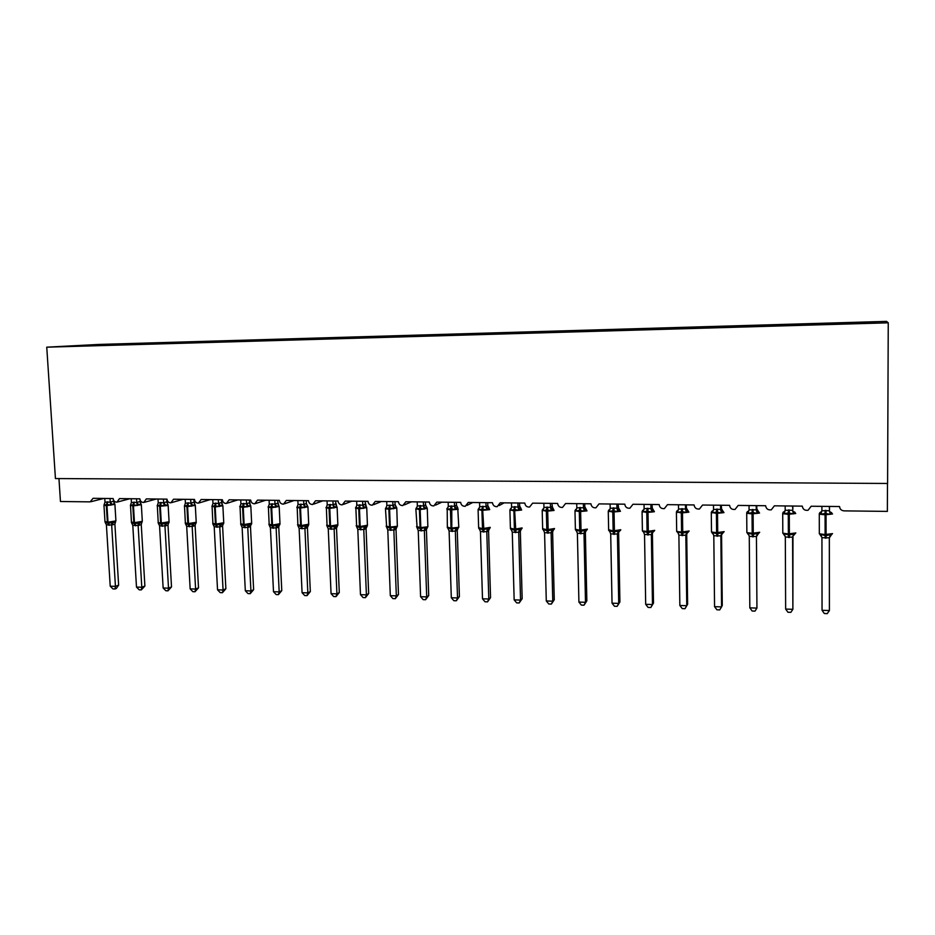 <?xml version="1.0" encoding="UTF-8"?>
<svg xmlns="http://www.w3.org/2000/svg" width="935" height="935" viewBox="0 0 935 935"><rect width="100%" height="100%" fill="white"/><g stroke="black" fill="none" stroke-linecap="round" stroke-linejoin="round"><path stroke-width="1.4" d="M886.555 321.383L98.748 344.442L46.75 347.177L888.25 322.82L886.555 321.383M128.773 344.606L128.726 343.729L137.316 343.484L132.104 343.764L131.928 344.442M99.239 345.459L68.98 346.195L128.726 343.729M123.455 344.01L123.303 344.618M887.479 483.465L887.362 511.398L844.071 510.872C841.336 510.58 839.829 509.143 839.56 506.548L811.183 506.232L808.074 510.253C804.743 510.697 802.826 509.318 802.3 506.139L774.39 505.823L771.27 509.832C768.021 510.218 766.151 508.85 765.648 505.73L738.183 505.426L735.062 509.423C731.895 509.762 730.071 508.395 729.581 505.332L702.559 505.04L699.438 509.014C696.353 509.306 694.576 507.95 694.097 504.947L667.496 504.655L664.376 508.605C661.372 508.874 659.631 507.518 659.163 504.561L632.983 504.269L629.886 508.208C626.941 508.441 625.246 507.097 624.779 504.175L599.008 503.895L595.934 507.81C593.059 508.009 591.387 506.676 590.932 503.801L565.57 503.533L562.508 507.425C559.691 507.6 558.066 506.267 557.611 503.439L532.634 503.159L529.596 507.039C526.837 507.191 525.248 505.87 524.804 503.077L500.202 502.808L497.186 506.653C494.486 506.793 492.92 505.473 492.488 502.726L468.26 502.457L465.279 506.279C462.638 506.396 461.095 505.087 460.663 502.375L436.797 502.107L433.84 505.905C431.257 506.01 429.749 504.713 429.317 502.025L405.802 501.768L402.88 505.543C400.344 505.625 398.859 504.339 398.439 501.686L375.274 501.429L372.375 505.18C369.886 505.251 368.425 503.977 368.004 501.347L345.19 501.102L342.327 504.83C339.884 504.888 338.447 503.614 338.026 501.02L315.539 500.774L312.711 504.479C310.315 504.526 308.901 503.264 308.48 500.692L286.32 500.447L283.527 504.129C281.166 504.164 279.775 502.913 279.366 500.377L257.522 500.132L254.764 503.79C252.45 503.813 251.083 502.574 250.673 500.061L229.133 499.816L226.41 503.451C224.131 503.474 222.787 502.235 222.378 499.746L201.142 499.512L198.465 503.123C196.221 503.135 194.889 501.908 194.492 499.442L173.548 499.208L170.906 502.796C168.697 502.796 167.388 501.581 166.991 499.138L146.339 498.904L143.733 502.469C141.559 502.469 140.273 501.253 139.876 498.834L119.516 498.612L116.933 502.153C114.795 502.142 113.532 500.938 113.135 498.542L93.056 498.32L90.134 501.861L60.459 501.511L58.952 478.58M154.474 343.858L154.427 342.981L163.134 342.724L158.073 343.005L157.898 343.718M132.104 343.764L154.427 342.981M149.308 343.262L149.156 343.87M180.525 343.11L180.478 342.222L189.302 341.965L184.394 342.233L184.218 342.993M158.073 343.005L180.478 342.222M175.511 342.49L175.359 343.11M206.915 342.198L206.88 341.45L215.821 341.182L211.076 341.462L210.901 342.222M184.394 342.233L206.88 341.45M202.065 341.719L201.925 342.339M233.668 341.415L233.633 340.667L242.714 340.398L238.121 340.667L237.957 341.439M211.076 341.462L233.633 340.667M228.993 340.936L228.853 341.555M260.795 340.632L260.76 339.873L269.958 339.604L265.552 339.873L265.388 340.644M238.121 340.667L260.76 339.873M256.295 340.141L256.155 340.761M288.296 339.837L288.26 339.066L297.587 338.797L293.356 339.054L293.193 339.837M265.552 339.873L288.26 339.066M283.959 339.335L283.843 339.966M316.182 339.019L316.147 338.26L325.602 337.979L321.546 338.236L321.43 338.867M293.356 339.054L316.147 338.26M312.033 338.517L311.904 339.148M344.454 338.201L344.419 337.43L354.014 337.149L350.134 337.395L350.029 338.038M321.546 338.236L344.419 337.43M340.492 337.687L340.375 338.318M373.123 337.371L373.1 336.588L382.824 336.308L379.142 336.553L379.026 337.196M350.134 337.395L373.1 336.588M369.348 336.845L369.243 337.488M402.202 336.53L402.179 335.747L412.043 335.455L408.56 335.7L408.455 336.343M379.142 336.553L402.179 335.747M398.626 335.981L398.52 336.635M431.701 335.677L431.666 334.882L441.682 334.59L438.398 334.824L438.305 335.478M408.56 335.7L431.666 334.882M428.324 335.116L428.218 335.77M461.621 334.8L461.598 334.005L471.743 333.713L468.669 333.947L468.587 334.601M438.398 334.824L461.598 334.005M458.454 334.239L458.36 334.894M491.974 333.924L491.95 333.117L502.247 332.825L499.395 333.047L499.302 333.713M468.669 333.947L491.95 333.117M489.017 333.351L488.935 334.005M522.77 333.024L522.747 332.217L533.195 331.913L530.566 332.135L530.484 332.802M499.395 333.047L522.747 332.217M520.035 332.439L519.953 333.105M554.011 332.124L553.999 331.306L564.6 331.002L562.204 331.212L562.134 331.89M530.566 332.135L553.999 331.306M551.521 331.528L551.44 332.194M585.731 331.2L585.707 330.382L596.472 330.067L594.309 330.277L594.251 330.955M562.204 331.212L585.707 330.382M583.475 330.593L583.393 331.329M617.918 330.277L617.895 329.436L628.823 329.12L626.906 329.319L626.847 330.008M594.309 330.277L617.895 329.436M615.896 329.646L615.826 330.487M650.585 329.471L650.573 328.489L661.664 328.162L659.993 328.36L659.946 329.05M626.906 329.319L650.573 328.489M648.82 328.688L648.761 329.529M683.754 328.524L683.742 327.519L694.997 327.192L693.56 328.068M659.993 328.36L683.742 327.519M682.246 327.706L682.199 328.559M717.426 327.542L717.414 326.537L728.844 326.198L727.675 327.086M693.595 327.379L717.414 326.537M716.187 326.724L716.14 327.577M751.623 326.549L751.611 325.532L763.217 325.193L762.341 326.07M727.71 326.385L751.611 325.532M750.665 325.707L750.63 326.584M786.347 325.544L786.335 324.515L798.128 324.176L797.532 325.053M762.364 325.368L786.335 324.515M785.669 324.69L785.645 325.567M99.18 345.319L125.769 344.688M125.711 344.548L152.674 343.916M152.615 343.776L179.952 343.122M179.906 342.981L207.628 342.315M207.582 342.175L235.69 341.509M235.643 341.357L264.161 340.679M264.114 340.539L293.041 339.849M292.994 339.697L322.341 338.996M322.306 338.844L352.074 338.131M352.039 337.979L382.251 337.255M382.216 337.103L412.873 336.366M412.838 336.214L443.961 335.466M443.926 335.314L475.506 334.555M475.483 334.403L507.541 333.631M507.518 333.468L540.079 332.685M540.044 332.521L573.108 331.726M573.085 331.563L606.651 330.756M606.64 330.593L640.732 329.763M640.709 329.599L675.351 328.758M675.339 328.606L710.518 327.741M710.506 327.577L746.259 326.712M746.247 326.537L782.572 325.649M782.572 325.485L875.674 322.785L875.312 322.072L833.307 323.3L833.295 324.013M833.307 323.3L821.608 323.487L821.608 324.527M797.555 324.34L821.608 323.487M821.234 323.65L821.21 324.538M875.008 322.809L875.312 322.072M888.25 322.82L887.596 483.465L55.434 478.556L46.75 347.177M94.014 344.875L94.061 345.471M831.192 512.38L830.374 514.343L825.114 513.42L820.801 514.227L820.404 512.251M821.888 537.239L820.264 535.077L820.837 534.469L826.026 535.697L830.385 534.633L831.075 535.264L832.15 533.978M822.052 610.298L824.319 613.512L827.253 613.617L829.403 610.555L822.052 610.298L821.935 537.695L829.345 537.824L829.403 610.555L829.333 537.964L831.075 535.264M829.31 506.431L829.509 509.785M829.497 506.431L829.497 509.657M821.9 506.349L821.9 510.744L829.31 510.709L831.051 513.186M820.801 514.227L821.9 510.744M829.322 510.837L830.374 514.343M820.837 534.469L821.935 537.695M830.385 534.633L829.345 537.824M794.505 511.936L793.511 513.876L788.31 512.953L784.103 513.759L783.296 512.1L783.881 511.796M785.166 536.199L783.682 534.434L784.196 533.838L789.28 535.054L793.593 534.002L794.318 534.621L795.463 533.324M785.645 609.071L787.948 612.25L790.835 612.355L792.88 609.316L785.645 609.071L785.318 537.041L792.599 537.169L792.88 609.316L792.962 536.117M792.962 536.152L794.318 534.621M792.471 506.022L792.857 509.353M792.845 506.034L792.857 509.224M785.178 505.952L785.19 510.3L792.483 510.265M784.103 513.759L785.19 510.3M792.494 510.393L793.511 513.876M784.196 533.838L785.318 537.041M793.593 534.002L792.599 537.169M756.216 505.625L756.251 509.832L756.801 508.792L758.402 511.492L757.245 513.42L752.967 512.509L747.988 513.303L747.299 511.679L747.953 511.363M749.029 535.264L747.684 533.815L748.14 533.219L753.131 534.423L757.385 533.382L758.145 533.99L759.349 532.681M749.823 607.855L752.149 611.022L754.989 611.116L756.941 608.101L749.823 607.855L749.274 536.398L756.438 536.526L756.941 608.101L756.438 536.655L758.145 533.99M749.04 505.543L749.075 509.867L756.251 509.809L757.993 512.263M756.777 505.636L756.801 508.932M747.988 513.303L749.075 509.867M756.251 509.961L757.245 513.42M748.14 533.219L749.274 536.398M757.385 533.382L756.438 536.526M720.546 505.239L720.593 509.411L721.306 508.383L722.872 511.048L721.563 512.964L716.479 512.053L712.447 512.847L711.851 511.27L712.599 510.919M713.463 534.423L712.248 533.195L712.657 532.611L717.542 533.803L721.762 532.763L722.556 533.382L723.83 532.05M714.562 606.663L716.923 609.795L719.716 609.9L721.575 606.897L714.562 606.663L713.802 535.755L720.862 535.884L721.575 606.897L722.276 605.413L721.575 534.855L720.862 536.012L722.556 533.382M713.487 505.157L713.522 509.446L720.593 509.376L722.346 511.819M721.282 505.239L721.61 509.727M712.447 512.847L713.522 509.446M720.593 509.528L721.563 512.964M712.657 532.611L713.802 535.755M721.762 532.763L720.862 535.884M685.437 504.853L685.495 508.991L686.372 507.974L687.903 510.615L686.442 512.509L682.246 511.62L677.466 512.403L676.975 510.861L677.781 510.498M678.471 533.628L677.735 532.015L682.527 533.195L686.687 532.167L687.517 532.775L688.861 531.431M687.622 604.244L684.993 608.697L686.758 605.716L679.85 605.483L678.892 535.136L685.834 535.252L686.758 605.716L687.622 604.244L686.722 534.247L685.846 535.393L687.517 532.775M686.372 507.974L686.758 509.505M686.348 504.853L686.383 507.974M678.483 504.771L678.541 509.026L685.495 508.991M677.466 512.403L678.541 509.026M685.495 509.108L686.442 512.509M677.735 532.015L678.892 535.136M686.687 532.167L685.834 535.252M684.993 608.697L682.246 608.603L679.85 605.483M650.889 504.468L650.947 508.57L651.987 507.565L653.483 510.194L651.87 512.076L646.891 511.176L643.035 511.959L642.719 510.311M644.016 532.88L643.35 531.419L648.06 532.588L652.174 531.571L653.039 532.167L654.442 530.811M653.507 603.098L650.807 607.516L652.478 604.559L645.688 604.326L644.531 534.516L651.368 534.645L652.478 604.559L653.507 603.098L652.408 533.64L651.368 534.762M652.408 533.523L652.688 532.377M651.952 504.479L652.443 509.201M644.04 504.386L644.11 508.617L650.947 508.57M643.035 511.959L644.11 508.617M650.959 508.698L651.87 512.076M643.35 531.419L644.531 534.516M652.174 531.571L651.368 534.645M650.807 607.516L648.095 607.423L645.688 604.326M616.866 504.094L616.936 508.173L618.14 507.167L619.601 509.774L617.836 511.644L612.904 510.755L609.129 511.527L608.93 509.891M610.123 532.155L609.515 530.835L614.12 532.003L618.199 530.986L619.087 531.583L620.571 530.215M619.917 601.976L617.147 606.347L618.725 603.414L612.039 603.192L610.695 533.908L617.427 534.037L618.725 603.414L619.917 601.976L618.631 533.043L617.439 534.165L619.087 531.583M618.865 531.746L618.631 533.043L618.97 531.653M618.093 504.105L618.643 508.885M610.123 504.023L610.204 508.208L616.936 508.173M609.129 511.527L610.204 508.208M616.948 508.289L617.836 511.644M609.515 530.835L610.695 533.908M618.199 530.986L617.427 534.037M617.147 606.347L614.482 606.254L612.039 603.192M583.37 503.72L583.452 507.763L584.807 506.782L586.222 509.365L584.317 511.211L579.443 510.335L575.761 511.106L575.656 509.481M576.743 531.466L576.182 530.262L580.705 531.419L584.737 530.414L585.661 531.01L587.215 529.619M586.841 600.866L584.001 605.202L585.497 602.292L578.917 602.07L577.386 533.312L584.013 533.429L585.497 602.292L586.841 600.866L585.368 532.447L584.024 533.558L585.661 531.01M585.626 531.08L585.368 532.447M576.731 503.649L576.825 507.81L583.463 507.74L585.216 510.113M584.807 506.782L585.357 508.558M584.749 503.743L584.819 506.793M575.761 511.106L576.825 507.81M583.463 507.892L584.317 511.211M576.182 530.262L577.386 533.312M584.737 530.414L584.013 533.429M584.001 605.202L581.371 605.109L578.917 602.07M550.388 503.357L550.481 507.378L551.977 506.396L553.368 508.967L551.323 510.791L547.291 509.926L542.896 510.685L542.896 509.072M543.878 530.799L543.375 529.701L547.805 530.835L551.79 529.841L552.749 530.437L554.373 529.035M554.256 599.767L551.358 604.08L552.772 601.182L546.285 600.96L544.579 532.728L551.112 532.845L552.772 601.182L554.256 599.767L552.608 531.875L551.124 532.973L552.749 530.437M553.31 529.502L552.608 531.875L553.555 529.818M543.854 503.287L543.948 507.413L550.493 507.343L552.246 509.704M551.919 503.381L552.573 508.231M542.896 510.685L543.948 507.413M550.493 507.495L551.323 510.791M543.375 529.701L544.579 532.728M551.79 529.841L551.112 532.845M551.358 604.08L548.775 603.987L546.285 600.96M517.908 503.007L518.013 506.98L519.65 506.01L521.005 508.558L518.832 510.381L514.834 509.517L510.522 510.265L510.627 508.675M511.515 530.157L511.048 529.14L514.624 530.262L519.346 529.28L520.327 529.876L522.022 528.45M522.162 598.692L519.206 602.958L520.538 600.083L514.157 599.873L512.275 532.144L518.703 532.26L520.538 600.083L522.162 598.692L520.339 531.302L518.715 532.389L520.327 529.876M521.064 528.894L520.339 531.302L521.286 529.222M519.65 506.01L520.292 507.904M519.579 503.018L519.661 506.022M511.468 502.936L511.585 507.027L518.013 506.98M510.522 510.265L511.585 507.027M518.013 507.097L518.832 510.381M511.048 529.14L512.275 532.144M519.346 529.28L518.703 532.26M519.206 602.958L516.658 602.876L514.157 599.873M485.919 502.644L486.036 506.606L487.801 505.636L489.122 508.173L486.831 509.972L482.098 509.108L478.65 509.867L478.849 508.278M479.643 529.526L479.223 528.591L482.729 529.701L487.38 528.731L488.397 529.315L490.174 527.889M490.548 597.64L487.532 601.871L488.795 599.008L482.495 598.797L480.45 531.583L486.784 531.688L488.795 599.008L490.548 597.64L488.561 530.741L486.784 531.805M489.297 528.298L488.561 530.741M479.573 502.574L479.69 506.641L486.048 506.571L487.789 508.897M487.801 505.636L488.491 507.576M487.731 502.668L487.813 505.648M478.65 509.867L479.69 506.641M486.036 506.723L486.831 509.972M479.223 528.591L480.45 531.583M487.38 528.731L486.784 531.688M487.532 601.871L485.02 601.778L482.495 598.797M447.339 527.13L451.044 528.111L458.804 527.317L457.729 507.787L455.298 509.563L450.623 508.71L447.246 509.458L447.538 507.892M448.251 528.918L447.865 528.053L451.301 529.152L455.906 528.193L456.946 528.778L458.793 527.328M459.401 596.588L456.327 600.784L457.519 597.956L451.313 597.745L449.104 531.022L455.345 531.127L457.519 597.956L459.401 596.588L457.25 530.192L455.357 531.255L456.946 528.778M458.01 527.714L457.25 530.192M454.398 502.305L454.527 506.221L456.432 505.274L457.157 507.249M456.35 502.329L456.444 505.286M448.157 502.235L448.286 506.267L454.527 506.221M447.246 509.458L448.286 506.267M454.539 506.338L455.298 509.563M447.865 528.053L449.104 531.022M455.906 528.193L455.345 531.127M456.327 600.784L453.861 600.702L451.313 597.745M416.507 526.639L420.797 527.585L420.166 509.598L427.26 508.359L426.792 507.401L424.245 509.166L419.616 508.324L416.309 509.072L416.694 507.518M417.326 528.322L416.963 527.527L420.341 528.614L424.899 527.656L425.963 528.24L427.891 526.767M428.709 595.56L425.589 599.721L426.699 596.904L420.586 596.694L418.225 530.461L424.361 530.577L426.699 596.904L428.709 595.56L426.407 529.642L424.385 530.694L425.963 528.24M427.19 527.13L426.407 529.642M423.356 501.955L423.497 505.858L425.53 504.912L426.29 506.922M425.437 501.978L425.542 504.923L426.792 507.401M417.209 501.896L417.349 505.893L423.497 505.858L425.261 508.114M416.309 509.072L417.349 505.893M423.497 505.975L424.245 509.166M416.963 527.527L418.225 530.461M424.899 527.656L424.361 530.577M425.589 599.721L423.146 599.639L420.586 596.694M386.108 526.148L390.269 527.071L389.591 509.201L396.767 507.974L396.311 507.027L393.647 508.78L389.065 507.939L385.828 508.675L386.482 507.062M386.716 501.557L386.856 505.531L389.509 505.18L388.867 509.201L385.454 508.815L386.295 507.132M386.856 527.737L386.529 527.001L389.837 528.088L394.336 527.13L395.435 527.702L397.433 526.23M398.474 594.543L395.295 598.68L396.335 595.875L390.304 595.677L387.791 529.923L393.845 530.028L396.335 595.875L398.474 594.543L396.008 529.105L393.869 530.145L395.435 527.702M396.814 526.569L396.008 529.105M392.77 501.627L392.922 505.484L395.073 504.549L395.867 506.595M394.979 501.651L395.096 504.561L396.311 507.027M389.509 505.18L392.922 505.484L394.687 507.728M385.828 508.675L386.856 505.531M392.922 505.601L393.647 508.78M386.529 527.001L387.791 529.923M394.336 527.13L393.845 530.028M395.295 598.68L392.887 598.599L390.304 595.677M356.165 525.669L360.185 526.545L359.461 508.815L366.719 507.576L366.275 506.653L363.493 508.395L358.958 507.565L355.791 508.301L356.352 506.77M356.843 527.176L356.527 526.487L359.776 527.562L364.229 526.615L365.351 527.188L367.432 525.692M368.659 593.55L365.433 597.652L366.403 594.859L360.466 594.66L357.813 529.385L363.773 529.49L366.403 594.859L368.659 593.55L366.064 528.579L363.797 529.607L365.351 527.188M366.871 526.008L366.064 528.579M362.64 501.289L362.792 505.134L365.071 504.199L365.889 506.267M364.966 501.312L366.275 506.653M356.656 501.23L356.819 505.169L362.792 505.134M355.791 508.301L356.819 505.169M362.792 505.239L363.493 508.395M356.527 526.487L357.813 529.385M364.229 526.615L363.773 529.49M365.433 597.652L363.072 597.57L360.466 594.66M326.654 525.189L330.534 526.043L329.774 508.441L337.114 507.202L336.67 506.291L333.783 508.021L329.295 507.191L326.186 507.915L326.783 506.454M327.25 526.615L326.969 525.973L330.85 527.048L337.488 525.961L336.518 528.076L334.157 529.081L328.255 528.848L331.06 593.667L336.916 593.865L334.134 529.07L335.7 526.674M339.288 592.556L336.004 596.624L336.916 593.865L339.288 592.556L336.518 528.076M337.371 525.458L336.542 528.053M332.942 500.961L333.094 504.771L335.513 503.86L336.343 505.94M335.384 500.996L336.67 506.291M327.051 500.903L327.215 504.818L333.094 504.771M326.186 507.915L327.215 504.818M333.105 504.888L333.783 508.021M326.969 525.973L328.255 528.848M334.555 526.101L334.134 528.953M336.004 596.624L333.678 596.553L331.06 593.667M297.552 524.71L301.315 525.54L300.521 508.056L307.931 506.828L307.486 505.928L304.506 507.647L300.754 506.828L297.014 507.541L297.575 506.151M298.101 526.066L301.643 526.545L308.363 525.412L307.428 527.562L304.95 528.555L299.13 528.333L302.075 592.685L307.837 592.883L304.927 528.544L306.481 526.16M310.326 591.586L307.007 595.63L307.837 592.883L310.326 591.586L307.428 527.562M308.293 524.921L307.44 527.539M303.665 500.646L303.84 504.421L306.341 503.509L307.229 505.625M306.236 500.669L306.364 503.521M297.856 500.576L298.043 504.468L303.84 504.421M297.014 507.541L298.043 504.468M303.84 504.538L304.506 507.647M297.833 525.47L299.13 528.333M305.313 525.599L304.927 528.439M307.007 595.63L304.705 595.548L302.075 592.685M268.871 524.255L272.506 525.038L271.676 507.693L279.168 506.454L278.724 505.578L275.638 507.273L271.921 506.466L268.263 507.179L268.801 505.835M269.362 525.54L272.856 526.043L279.647 524.921M281.774 590.628L278.408 594.637L279.179 591.902L273.499 591.715L270.414 527.819L276.129 527.913L279.179 591.902L281.774 590.628L278.759 527.036L276.129 528.03M279.168 525.353L278.759 527.036L279.109 525.376M274.808 500.318L274.995 504.082L277.625 503.182L278.525 505.309M277.496 500.354L278.724 505.578M269.093 500.26L269.28 504.117L274.995 504.082L276.76 506.256M268.263 507.179L269.28 504.117M274.995 504.187L275.638 507.273M269.116 524.979L270.414 527.819M276.491 525.108L276.129 527.913M278.408 594.637L276.141 594.555L273.499 591.715M240.599 523.787L244.117 524.547L243.24 507.319L250.814 506.092L250.37 505.227L247.191 506.91L242.819 506.104L239.909 506.817L240.424 505.543M241.043 525.026L244.479 525.54L251.328 524.442M253.63 589.693L250.218 593.667L250.931 590.955L245.321 590.756L242.118 527.305L247.752 527.41L250.931 590.955L253.63 589.693L250.486 526.534L247.775 527.527L249.283 525.166M250.907 524.816L250.486 526.534M246.373 500.015L246.56 503.743L249.283 502.843L250.218 504.993M249.166 500.038L250.37 505.227M240.727 499.944L240.926 503.778L246.56 503.743M239.909 506.817L240.926 503.778M246.571 503.848L247.191 506.91M240.809 524.488L242.118 527.305M248.067 524.617L247.752 527.41M250.218 593.667L247.985 593.585L245.321 590.756M212.713 523.343L216.114 524.067L215.214 506.957L222.869 505.73L222.425 504.888L219.141 506.56L214.816 505.753L211.965 506.466L212.455 505.239M213.122 524.547L216.499 525.061L223.418 523.962M225.873 588.758L222.425 592.697L223.068 590.008L217.539 589.821L214.208 526.814L219.76 526.908L223.068 590.008L225.873 588.758L222.6 526.043L219.76 527.013M223.044 524.29L222.6 526.043L222.962 524.336M218.334 499.699L218.521 503.404L221.35 502.516L222.635 505.251M221.233 499.734L222.425 504.888M212.771 499.641L212.97 503.451L218.521 503.404M211.965 506.466L212.97 503.451M218.533 503.509L219.141 506.56M212.888 524.009L214.208 526.814M220.052 524.138L219.76 526.908M222.425 592.697L220.216 592.626L217.539 589.821M185.212 522.887L188.519 523.588L187.584 506.606L195.31 505.379L194.854 504.549L191.476 506.197L187.199 505.403L184.405 506.115L184.873 504.935M185.597 524.056L188.917 524.57L195.882 523.483M198.512 587.834L195.006 591.75L195.602 589.073L190.156 588.886L186.696 526.312L192.166 526.417L195.602 589.073L198.512 587.834L195.111 525.552L192.201 526.534L193.685 524.208M195.567 523.775L195.111 525.552M190.682 499.395L190.892 503.077L193.837 502.2L195.111 504.947M193.685 499.43L194.854 504.549M185.2 499.337L185.41 503.112L190.892 503.077M184.405 506.115L185.41 503.112M190.892 503.182L191.476 506.197M185.375 523.542L186.696 526.312M192.435 523.658L192.166 526.417M195.006 591.75L192.832 591.68L190.156 588.886M167.984 504.584L164.209 505.858L159.967 505.064L157.232 505.765L157.676 504.631M158.459 523.577L161.708 524.103L168.744 523.016M171.514 586.935L167.973 590.815L168.51 588.162L163.134 587.975L159.558 525.832L164.957 525.926L168.51 588.162L171.514 586.935L167.996 525.073L164.992 526.043L166.465 523.74M168.475 523.261L167.996 525.073M163.426 499.091L163.637 502.75L166.652 501.873L167.973 504.643M166.523 499.126L167.669 504.21M158.015 499.033L158.237 502.796L163.637 502.75M157.232 505.765L158.237 502.796M163.637 502.855L164.209 505.858M158.225 523.074L159.558 525.832M165.203 523.191L164.957 525.926M167.973 590.815L165.834 590.745L163.134 587.975M131.356 522.01L134.465 522.665L133.46 505.905L141.337 504.678L140.869 503.883L137.316 505.508L133.109 504.725L130.432 505.426L130.865 504.339M131.683 523.097L134.874 523.635L141.968 522.56M144.89 586.046L141.314 589.903L141.793 587.25L136.487 587.075L132.793 525.353L138.123 525.447L141.793 587.25L144.89 586.046L141.255 524.605L138.135 525.552M141.758 522.758L141.255 524.605M136.545 498.799L136.755 502.422L139.876 501.557L141.208 504.351M139.736 498.834L140.869 503.883M131.204 498.741L131.426 502.469L136.755 502.422M130.432 505.426L131.426 502.469M136.767 502.539L137.316 505.508M131.461 522.607L132.793 525.353M138.333 522.723L138.123 525.447M141.314 589.903L139.198 589.821L136.487 587.075M104.977 521.59L107.993 522.209L106.952 505.566L114.9 504.339L114.421 503.556L110.786 505.169L107.256 504.397L104.007 505.087L104.416 504.035M105.269 522.618L108.413 523.168L115.566 522.104M118.628 585.158L116.291 588.501L115.017 588.992L115.437 586.362L110.213 586.187L106.403 524.874L111.662 524.967L115.437 586.362L118.628 585.158L114.888 524.138L111.686 525.084L113.147 522.805M115.402 522.256L114.888 524.138M110.026 498.507L110.248 502.107L113.486 501.265L114.818 504.058M113.392 499.757L113.486 501.265M104.767 498.449L105.001 502.153L110.248 502.107L112.001 504.199M104.007 505.087L105.001 502.153M110.26 502.212L110.786 505.169M107.291 501.826L106.321 505.566L103.96 505.309L105.001 521.917L106.403 524.874M111.838 522.268L111.662 524.967M115.017 588.992L112.936 588.921L110.213 586.187M825.161 510.37L825.091 514.811L819.282 514.145L819.294 513.525M819.317 533.137L819.317 533.803L825.114 534.551L825.196 538.163M832.524 513.981L825.091 514.811L825.114 534.551L832.536 533.616M826.084 538.186L826.049 510.381M820.229 513.046L821.9 510.802M788.404 509.926L788.275 514.332L782.712 513.701L782.724 513.093M782.805 532.541L782.805 533.207L788.357 533.92L788.521 537.508M795.755 513.514L788.275 514.332L788.357 533.92L795.825 532.938M789.385 537.52L789.269 509.937M783.577 512.59L785.178 510.533M792.494 510.241L794.236 512.719M752.231 509.493L752.056 513.876L746.714 513.268L746.726 512.66M746.866 531.968L746.866 532.611L752.196 533.289L752.43 536.854M759.571 513.058L752.056 513.876L752.196 533.289L759.699 532.284M753.283 536.877L753.084 509.505M747.509 512.135L749.04 510.265M716.631 509.072L716.409 513.409L711.301 512.24M711.488 531.396L711.5 532.027L716.607 532.681L716.911 536.222M723.047 511.235L723.959 512.602L716.409 513.409L716.607 532.681L724.146 531.629M717.753 536.234L717.472 509.084M712.026 511.69L713.463 509.984M681.592 508.663L681.323 512.964L676.426 511.831M676.671 530.835L676.683 531.454L681.58 532.073L681.954 535.591M688.031 510.779L688.908 512.158L681.323 512.964L681.58 532.073L689.142 530.986M682.784 535.603L682.433 508.663M677.092 511.258L678.448 509.715M685.507 508.956L687.248 511.387M686.921 533.172L686.711 534.271M647.113 508.254L646.786 512.52L642.088 511.422M642.392 530.285L642.403 530.893L647.09 531.489L647.546 534.972M653.565 510.335L654.406 511.725L646.786 512.52L647.09 531.489L654.699 530.355M648.364 534.984L647.932 508.254M642.707 510.826L643.981 509.435M650.959 508.546L652.7 510.954M653.039 532.167L651.379 534.773M613.161 507.845L612.787 512.076L608.288 511.013M608.638 529.736L613.15 530.905L613.664 534.364M619.636 509.902L620.443 511.293L612.787 512.076L613.15 530.905L620.782 529.736M614.47 534.376L613.968 507.857M608.849 510.405L610.052 509.143M616.948 508.137L618.701 510.533M579.735 507.448L579.314 511.644L574.99 510.615M575.387 529.198L579.723 530.32L580.308 533.756M586.245 509.47L587.005 510.872L579.314 511.644L579.723 530.32L587.39 529.128M581.102 533.768L580.53 507.46M575.516 509.984L576.638 508.85M586.303 530.414L585.357 532.482M546.811 507.05L546.356 511.223L542.207 510.229M542.651 528.672L546.823 529.759L547.466 533.172M553.356 509.049L554.069 510.452L546.356 511.223L546.823 529.759L554.502 528.532M548.249 533.184L547.594 507.062M542.697 509.575L543.726 508.558M514.402 506.676L513.899 510.802L509.914 509.844M510.405 528.158L514.414 529.198L515.115 532.588M520.97 508.64L521.636 510.042L513.899 510.802L514.414 529.198L522.116 527.936M515.886 532.599L514.671 510.814L515.173 506.676M510.37 509.178L511.328 508.266M518.025 506.957L519.778 509.294M482.472 506.291L481.934 510.393L478.101 509.47M478.638 527.644L482.483 528.649L483.243 532.015M489.099 508.254L489.695 509.633L481.934 510.393L482.483 528.649L490.22 527.363M484.003 532.027L482.694 510.405L483.231 506.302M478.533 508.78L479.41 507.962M488.397 529.315L486.796 531.816M489.508 528.649L488.549 530.764M451.021 505.917L450.448 509.984L446.755 509.096M458.22 509.236L450.448 509.984L451.044 528.111L451.862 531.442M452.61 531.466L451.792 528.123L451.769 505.928M447.164 508.383L447.97 507.67M454.55 506.197L456.292 508.5M456.432 505.274L457.729 507.787M458.208 528.088L457.238 530.215M420.037 505.554L419.429 509.587L415.876 508.733M420.773 505.554L420.166 509.598L419.429 509.587L420.06 527.574L420.937 530.893M421.673 530.905L420.797 527.585L427.856 526.791L427.283 508.815M416.274 507.997L416.998 507.366M427.353 527.539L426.395 529.666M386.669 527.387L385.454 508.371M390.246 505.192L389.591 509.201L388.867 509.201L389.544 527.048L390.468 530.344M391.192 530.355L390.269 527.071L397.352 526.276L396.791 508.406M396.954 526.989L395.996 529.128M359.437 504.83L358.748 508.804L355.464 508.009M360.15 504.842L359.461 508.815L358.748 508.804L359.461 526.534L360.442 529.806M361.155 529.818L360.185 526.545L367.432 525.225L366.742 508.009M355.978 507.67L356.41 506.758M362.803 505.099L364.557 507.354M366.999 526.452L366.041 528.602M329.786 504.479L329.062 508.43L325.906 507.658M330.499 504.479L329.774 508.441L329.062 508.43L329.821 526.031L330.861 529.268M331.563 529.28L330.534 526.043L337.862 524.71L337.126 507.611M333.117 504.748L334.859 506.98M300.579 504.129L299.819 508.056L296.769 507.308M301.269 504.14L300.521 508.056L299.819 508.056L300.614 525.528L301.689 528.742M302.391 528.754L301.315 525.54L308.714 524.208L307.954 507.214M303.852 504.397L305.593 506.618M306.341 503.509L307.486 505.928M271.781 503.79L270.986 507.682L268.053 506.969M272.459 503.79L271.676 507.693L270.986 507.682L271.816 525.026L272.95 528.228M273.628 528.24L272.506 525.038L279.986 523.717L279.191 506.828M277.672 525.669L276.152 528.041M243.392 503.451L242.562 507.319L239.734 506.63M244.058 503.451L243.24 507.319L242.562 507.319L243.439 524.535L244.608 527.714M245.286 527.726L244.117 524.547L251.667 523.226L250.837 506.454M246.583 503.72L248.324 505.905M250.837 524.851L250.463 526.557M215.401 503.112L214.547 506.957L211.965 506.221M216.067 503.123L215.214 506.957L214.547 506.957L215.447 524.056L216.675 527.211M217.341 527.223L216.114 524.067L223.757 522.747L222.881 506.08M218.545 503.381L220.286 505.554M221.291 524.687L219.795 527.024M187.806 502.785L186.918 506.595L184.417 505.905M188.461 502.796L187.584 506.606L186.918 506.595L187.865 523.588L189.115 526.721M189.782 526.732L188.519 523.588L196.221 522.268L195.321 505.718M190.915 503.053L192.645 505.204M195.473 523.834L195.088 525.575M160.586 502.469L159.686 506.244L157.138 505.636M158.097 522.455L160.656 523.109L161.954 526.23M167.973 504.584L167.61 505.554L159.686 506.244L160.656 523.109L169.083 521.8L168.148 505.356M162.596 526.241L161.299 523.121L160.329 506.256L161.241 502.469M163.66 502.726L165.39 504.865M168.37 523.331L167.973 525.096M133.752 502.142L132.817 505.905L130.362 505.321M134.395 502.153L133.46 505.905L132.817 505.905L133.822 522.653L135.166 525.75M135.797 525.762L134.465 522.665L142.319 521.344L141.349 504.993M136.779 502.399L138.509 504.526M139.619 523.273L138.158 525.563M141.629 522.84L141.232 524.629M107.922 501.838L106.321 505.566L107.361 522.197L108.74 525.271M109.372 525.283L107.993 522.209L115.917 520.889L114.923 504.643M113.451 501.253L114.421 503.556M115.262 522.349L114.865 524.161M117.611 501.978L129.895 498.729M91.151 501.674L103.843 498.437M144.457 502.27L156.309 499.021M171.689 502.574L183.085 499.313M199.307 502.878L210.235 499.617M227.322 503.17L237.77 499.921M255.746 503.474L265.692 500.225M284.591 503.766L293.999 500.541M313.868 504.058L322.727 500.856M343.589 504.351L351.864 501.172M373.755 504.631L381.433 501.499M404.387 504.888L411.423 501.826M435.488 505.145L441.869 502.165M467.079 505.367L472.759 502.504M499.173 505.566L504.117 502.855M821.397 512.637L819.878 512.532L819.282 514.145L819.317 533.803L821.234 535.521M831.554 512.637L832.162 513.654M784.652 512.263L783.296 512.111L782.712 513.701L782.805 533.207L784.57 534.82M794.797 512.158L795.404 513.163M748.503 511.889L747.299 511.679L746.714 513.268L746.866 532.611L748.491 534.13M758.636 511.69L759.232 512.696M712.938 511.527L711.862 511.27L711.29 512.836L711.5 532.027L712.984 533.464M677.922 511.153L676.975 510.872L676.414 512.403L676.683 531.454L678.039 532.81M643.455 510.791L642.625 510.475L642.088 511.983L642.403 530.893L643.642 532.167M609.526 510.428L608.802 510.078L608.276 511.562L608.65 530.332L609.772 531.524M576.124 510.078L575.492 509.704L574.99 511.153L575.399 529.783L576.428 530.905M543.235 509.727L542.697 509.33L542.207 510.755L542.662 529.233L543.597 530.297M510.837 509.376L510.381 508.956L509.914 510.358L510.416 528.696L511.258 529.689M478.93 509.026L478.101 509.961L478.65 528.17L479.41 529.105M447.199 508.243L447.351 527.644L448.029 528.52M416.542 508.336L415.876 509.189L417.127 527.948M355.826 507.226L356.656 526.826M327.075 526.276L326.362 507.343M337.488 525.961L337.862 525.166M297.926 525.739L297.166 507.027M308.363 525.412L308.714 524.652M269.198 525.213L268.392 506.712M279.67 524.874L279.986 524.138M240.868 524.687L240.026 506.396M251.375 524.336L251.679 523.635M212.946 524.173L212.058 506.08M223.488 523.81L223.757 523.144M185.41 523.658L184.487 505.777M195.988 523.284L196.233 522.653M158.26 523.156L157.302 505.484M168.873 522.758L169.095 522.174M131.473 522.688L130.491 505.192"/></g></svg>
